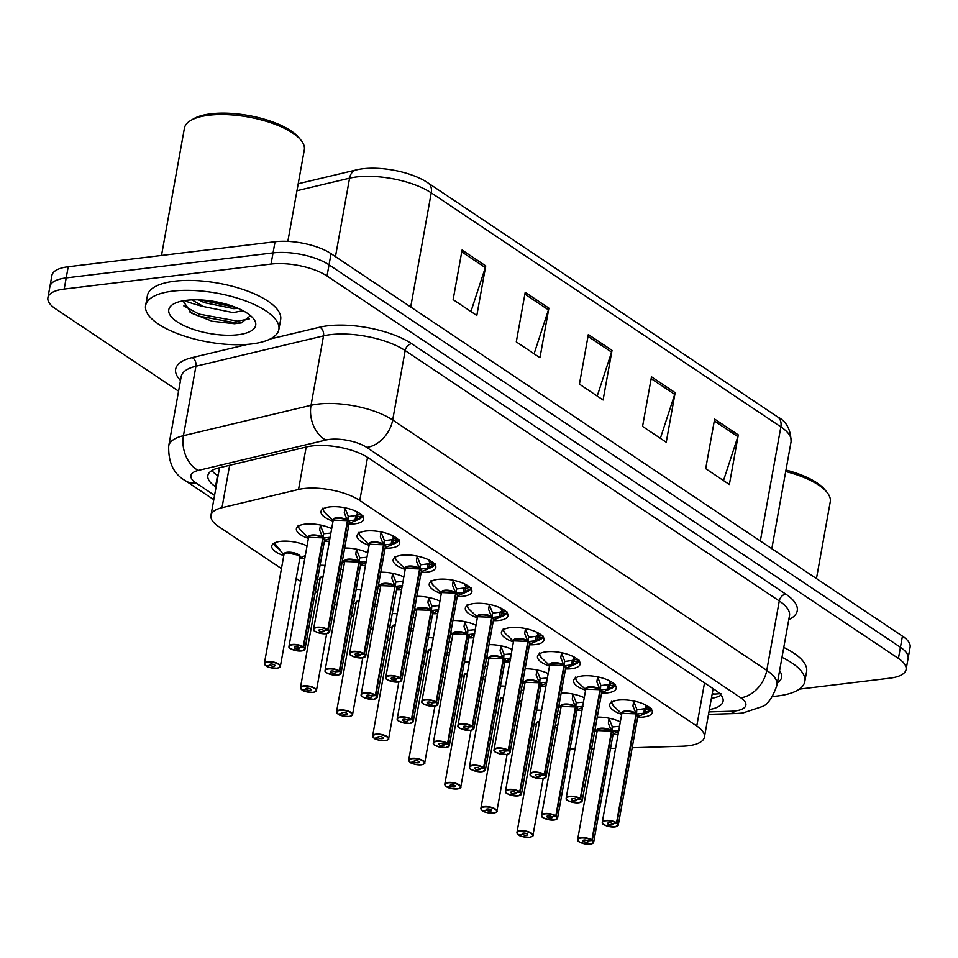<?xml version="1.0" encoding="UTF-8"?>
<svg xmlns="http://www.w3.org/2000/svg" width="958" height="958" viewBox="0 0 958 958"><rect width="100%" height="100%" fill="white"/><g stroke="black" fill="none" stroke-linecap="round" stroke-linejoin="round"><path stroke-width="1.44" d="M304.8 558.37A21.663 7.939 10.2 0 1 299.77 558.514M283.784 555.628A21.663 7.939 10.2 0 1 271.761 545.988A21.663 7.939 10.2 0 1 280.454 541.378A21.663 7.939 10.2 0 1 307.051 545.904M340.892 582.524A21.663 7.939 10.2 0 1 338.461 582.668M319.864 579.782A21.663 7.939 10.2 0 1 317.613 578.955M413.054 630.831A21.663 7.939 10.2 0 1 410.623 630.963M392.026 628.089A21.663 7.939 10.2 0 1 389.774 627.262M449.134 654.973A21.663 7.939 10.2 0 1 446.703 655.116M428.118 652.23A21.663 7.939 10.2 0 1 425.855 651.404M485.227 679.126A21.663 7.939 10.2 0 1 482.796 679.27M464.199 676.384A21.663 7.939 10.2 0 1 461.948 675.558M521.308 703.28A21.663 7.939 10.2 0 1 518.877 703.423M500.28 700.538A21.663 7.939 10.2 0 1 498.028 699.711M376.973 606.677A21.663 7.939 10.2 0 1 374.542 606.821M355.945 603.935A21.663 7.939 10.2 0 1 353.694 603.109M557.388 727.433A21.663 7.939 10.2 0 1 554.957 727.577M536.36 724.691A21.663 7.939 10.2 0 1 534.109 723.865M329.42 541.138A21.663 7.939 10.2 0 1 324.391 541.27M308.404 538.396A21.663 7.939 10.2 0 1 296.381 528.756A21.663 7.939 10.2 0 1 305.075 524.146A21.663 7.939 10.2 0 1 331.672 528.672M365.501 565.292A21.663 7.939 10.2 0 1 360.471 565.424M344.485 562.55A21.663 7.939 10.2 0 1 342.222 561.723M473.755 637.741A21.663 7.939 10.2 0 1 468.725 637.884M452.727 634.998A21.663 7.939 10.2 0 1 450.476 634.172M509.836 661.894A21.663 7.939 10.2 0 1 504.806 662.026M488.82 659.152A21.663 7.939 10.2 0 1 486.556 658.326M545.928 686.048A21.663 7.939 10.2 0 1 540.887 686.179M524.9 683.305A21.663 7.939 10.2 0 1 522.649 682.479M582.009 710.201A21.663 7.939 10.2 0 1 576.967 710.333M560.981 707.459A21.663 7.939 10.2 0 1 558.73 706.633M401.594 589.445A21.663 7.939 10.2 0 1 396.552 589.577M380.566 586.703A21.663 7.939 10.2 0 1 378.314 585.877M437.674 613.599A21.663 7.939 10.2 0 1 432.645 613.731M416.646 610.857A21.663 7.939 10.2 0 1 414.395 610.03M618.09 734.343A21.663 7.939 10.2 0 1 613.06 734.487M597.062 731.601A21.663 7.939 10.2 0 1 594.81 730.774M333.013 521.164A21.663 7.939 10.2 0 1 320.99 511.524A21.663 7.939 10.2 0 1 329.684 506.914A21.663 7.939 10.2 0 1 352.604 509.896A21.663 7.939 10.2 0 1 363.633 519.2A21.663 7.939 10.2 0 1 354.939 523.81A21.663 7.939 10.2 0 1 349.011 524.038M369.105 545.318A21.663 7.939 10.2 0 1 357.083 535.678A21.663 7.939 10.2 0 1 365.776 531.055A21.663 7.939 10.2 0 1 388.685 534.049A21.663 7.939 10.2 0 1 399.714 543.342A21.663 7.939 10.2 0 1 391.032 547.964A21.663 7.939 10.2 0 1 385.092 548.192M405.186 569.471A21.663 7.939 10.2 0 1 393.163 559.819A21.663 7.939 10.2 0 1 401.857 555.209A21.663 7.939 10.2 0 1 424.765 558.203A21.663 7.939 10.2 0 1 435.806 567.495A21.663 7.939 10.2 0 1 427.112 572.118A21.663 7.939 10.2 0 1 421.173 572.345M477.347 617.766A21.663 7.939 10.2 0 1 465.325 608.126A21.663 7.939 10.2 0 1 474.018 603.516A21.663 7.939 10.2 0 1 496.939 606.498A21.663 7.939 10.2 0 1 507.968 615.802A21.663 7.939 10.2 0 1 499.274 620.413A21.663 7.939 10.2 0 1 493.346 620.64M441.267 593.613A21.663 7.939 10.2 0 1 429.244 583.973A21.663 7.939 10.2 0 1 437.938 579.362A21.663 7.939 10.2 0 1 460.846 582.356A21.663 7.939 10.2 0 1 471.887 591.649A21.663 7.939 10.2 0 1 463.193 596.259A21.663 7.939 10.2 0 1 457.253 596.499M585.601 690.215A21.663 7.939 10.2 0 1 573.579 680.575A21.663 7.939 10.2 0 1 582.272 675.965A21.663 7.939 10.2 0 1 605.181 678.959A21.663 7.939 10.2 0 1 616.222 688.251A21.663 7.939 10.2 0 1 607.528 692.862A21.663 7.939 10.2 0 1 601.588 693.101M549.521 666.073A21.663 7.939 10.2 0 1 537.498 656.434A21.663 7.939 10.2 0 1 546.192 651.811A21.663 7.939 10.2 0 1 569.1 654.805A21.663 7.939 10.2 0 1 580.141 664.098A21.663 7.939 10.2 0 1 571.447 668.72A21.663 7.939 10.2 0 1 565.507 668.947M513.428 641.92A21.663 7.939 10.2 0 1 501.417 632.28A21.663 7.939 10.2 0 1 510.099 627.658A21.663 7.939 10.2 0 1 533.019 630.651A21.663 7.939 10.2 0 1 544.048 639.944A21.663 7.939 10.2 0 1 535.354 644.566A21.663 7.939 10.2 0 1 529.427 644.794M621.682 714.369A21.663 7.939 10.2 0 1 609.659 704.729A21.663 7.939 10.2 0 1 618.353 700.118A21.663 7.939 10.2 0 1 641.261 703.1A21.663 7.939 10.2 0 1 652.302 712.405A21.663 7.939 10.2 0 1 643.608 717.015A21.663 7.939 10.2 0 1 637.669 717.243M632.184 747.755L682.156 746.222A40.619 14.885 -169.8 0 0 688.119 745.791A40.619 14.885 -169.8 0 0 704.417 737.133A40.619 14.885 -169.8 0 0 696.765 726.032L359.789 500.495A40.619 14.885 -169.8 0 0 298.549 489.478L221.993 507.704A40.619 14.885 -169.8 0 0 210.952 515.44A40.619 14.885 -169.8 0 0 218.604 526.541L281.448 568.597M713.147 688.658A40.619 14.885 10.2 0 1 713.123 688.778L704.417 737.133M591.529 748.988L593.948 748.916M610.545 748.414L615.587 748.258M531.882 736.223L532.864 736.882A40.619 14.885 -169.8 0 0 534.037 737.636M551.796 745.12A40.619 14.885 -169.8 0 0 554.095 745.755M570.07 748.713A40.619 14.885 -169.8 0 0 575.004 749.12M296.178 578.464L300.656 581.458M315.386 591.314L317.529 592.751M334.593 604.175L336.737 605.6M351.466 615.467L353.61 616.904M370.674 628.316L372.818 629.753M387.547 639.621L389.702 641.058M406.755 652.47L408.898 653.907M423.64 663.774L425.783 665.199M442.836 676.623L444.991 678.06M459.72 687.916L461.864 689.353M478.928 700.777L481.072 702.214M495.801 712.069L497.944 713.506M515.009 724.919L517.152 726.356M500.483 686.036A21.663 7.939 10.2 0 1 505.465 686.191M521.32 689.832A21.663 7.939 10.2 0 1 523.547 690.802M464.402 661.882A21.663 7.939 10.2 0 1 469.384 662.05M485.239 665.678A21.663 7.939 10.2 0 1 487.466 666.66M428.322 637.741A21.663 7.939 10.2 0 1 433.303 637.896M449.158 641.525A21.663 7.939 10.2 0 1 451.386 642.507M392.241 613.587A21.663 7.939 10.2 0 1 397.223 613.743M413.066 617.371A21.663 7.939 10.2 0 1 415.293 618.353M356.148 589.433A21.663 7.939 10.2 0 1 361.13 589.589M376.985 593.23A21.663 7.939 10.2 0 1 379.212 594.199M320.068 565.28A21.663 7.939 10.2 0 1 325.049 565.436M340.904 569.076A21.663 7.939 10.2 0 1 343.132 570.058M536.564 710.189A21.663 7.939 10.2 0 1 541.545 710.345M557.4 713.973A21.663 7.939 10.2 0 1 559.628 714.955M344.688 548.048A21.663 7.939 10.2 0 1 367.752 552.814M380.769 572.201A21.663 7.939 10.2 0 1 403.833 576.967M452.942 620.497A21.663 7.939 10.2 0 1 475.994 625.275M416.85 596.355A21.663 7.939 10.2 0 1 439.914 601.121M561.184 692.957A21.663 7.939 10.2 0 1 584.248 697.723M525.104 668.804A21.663 7.939 10.2 0 1 548.168 673.57M489.023 644.65A21.663 7.939 10.2 0 1 512.087 649.428M597.265 717.111A21.663 7.939 10.2 0 1 620.329 721.877M203.647 306.608A64.988 23.818 10.2 0 1 184.331 300.62A64.988 23.818 10.2 0 0 203.647 306.608M184.786 306.608A54.163 19.855 10.2 0 1 184.08 306.297M178.571 391.163L55.564 308.823A40.619 14.885 10.2 0 1 47.9 297.722A40.619 14.885 10.2 0 1 64.198 289.065L271.03 264.061L273.042 252.9A40.619 14.885 10.2 0 1 329.037 264.839L900.436 647.273A40.619 14.885 10.2 0 1 908.088 658.374A40.619 14.885 10.2 0 0 900.436 647.273L329.037 264.839A40.619 14.885 10.2 0 0 273.042 252.9L66.21 277.904L273.042 252.9L275.054 241.739A40.619 14.885 10.2 0 1 331.049 253.678L902.436 636.124A40.619 14.885 10.2 0 1 910.1 647.225L906.088 669.534A40.619 14.885 10.2 0 1 889.79 678.192L799.343 689.125M47.9 297.722L49.912 286.562A40.619 14.885 10.2 0 1 66.21 277.904A40.619 14.885 10.2 0 0 49.912 286.562L51.912 275.401A40.619 14.885 10.2 0 1 68.21 266.743L275.054 241.739M462.067 250.038L453.146 299.626L476.821 315.481L485.742 265.881L462.067 250.038M470.941 311.542L485.311 267.617A10.837 7.724 -56.2 0 0 485.742 265.881M525.212 292.298L516.29 341.886L539.965 357.729L548.886 308.141L525.212 292.298M534.085 353.801L548.443 309.877A10.837 7.724 -56.2 0 0 548.886 308.141M714.62 419.077L705.699 468.666L729.373 484.509L738.295 434.92L714.62 419.077M723.494 480.569L737.864 436.656A10.837 7.724 -56.2 0 0 738.295 434.92M651.488 376.817L642.567 426.406L666.241 442.249L675.162 392.66L651.488 376.817M660.361 438.321L674.719 394.397A10.837 7.724 -56.2 0 0 675.162 392.66M588.344 334.558L579.422 384.146L603.097 399.989L612.018 350.4L588.344 334.558M597.217 396.061L611.587 352.137A10.837 7.724 -56.2 0 0 612.018 350.4M709.387 709.555A40.619 14.885 -169.8 0 0 723.074 701.28A40.619 14.885 -169.8 0 0 715.422 690.179L368.327 457.864A40.619 14.885 -169.8 0 0 307.075 446.847L218.903 467.851A40.619 14.885 -169.8 0 0 207.85 475.587A40.619 14.885 -169.8 0 0 215.514 486.688L216.053 487.047M721.063 695.161A40.619 14.885 10.2 0 1 711.387 698.394M271.03 264.061A40.619 14.885 10.2 0 1 327.025 276L898.424 658.433A40.619 14.885 10.2 0 1 906.088 669.534M218.065 475.886L217.514 475.527A40.619 14.885 10.2 0 1 211.862 470.546M651.572 708.669L650.745 709.974L643.704 713.231L637.262 713.961L636.543 714.021L636.771 710.213M602.833 823.581A8.119 2.982 10.2 0 1 602.283 822.18A8.119 2.982 10.2 0 1 605.54 820.455A8.119 2.982 10.2 0 1 616.533 822.706L636.136 713.746L632.951 706.022L633.717 701.005M616.533 822.706L616.281 822.982A7.856 2.874 -169.8 0 0 605.66 820.802A7.856 2.874 -169.8 0 0 603.983 824.622A7.856 2.874 -169.8 0 0 614.808 826.934A7.856 2.874 -169.8 0 0 616.677 823.245L616.94 822.982A8.119 2.982 10.2 0 1 618.281 825.066L637.86 716.201A8.119 2.982 -169.8 0 0 636.531 714.117L636.543 714.021M625.131 711.59A8.119 2.982 -169.8 0 0 621.874 713.327L636.112 713.842A8.119 2.982 -169.8 0 0 625.131 711.59M616.94 822.982L636.519 714.129A8.119 2.982 10.2 0 1 637.537 715.087M616.677 823.245L612.461 823.652A2.706 0.994 10.2 0 1 612.904 824.347A2.706 0.994 10.2 0 1 611.815 824.922A2.706 0.994 10.2 0 1 608.953 824.551A2.706 0.994 10.2 0 1 607.576 823.389A2.706 0.994 10.2 0 1 608.653 822.814A2.706 0.994 10.2 0 1 612.318 823.569L616.281 822.982M636.136 713.746L636.914 709.423L633.753 701.555A2.706 0.994 10.2 0 1 633.621 701.412M645.117 704.717A14.885 5.461 10.2 0 1 646.279 707.519L645.045 704.693M633.705 701.064L632.951 706.022M637.321 709.698L644.495 708.74L646.267 707.519L650.65 708.477M650.302 710.189L645.92 709.243A2.706 0.994 10.2 0 1 644.506 708.752L643.704 713.231M619.084 730.463L611.934 731.253L612.15 727.445M578.213 840.813A8.119 2.982 10.2 0 1 577.662 839.412A8.119 2.982 10.2 0 1 580.931 837.687A8.119 2.982 10.2 0 1 591.912 839.938L611.503 731.086L608.33 723.266L609.108 718.237M591.912 839.938L591.661 840.214A7.856 2.874 -169.8 0 0 581.039 838.034A7.856 2.874 -169.8 0 0 579.374 841.854A7.856 2.874 -169.8 0 0 590.2 844.166A7.856 2.874 -169.8 0 0 592.056 840.477L592.331 840.214A8.119 2.982 10.2 0 1 593.661 842.298L613.24 733.433A8.119 2.982 -169.8 0 0 611.911 731.361L611.934 731.253M600.51 728.834A8.119 2.982 -169.8 0 0 597.253 730.559L611.491 731.086A8.119 2.982 -169.8 0 0 600.51 728.834M592.331 840.214L611.911 731.361A8.119 2.982 10.2 0 1 612.916 732.319M592.056 840.477L587.841 840.885A2.706 0.994 10.2 0 1 588.284 841.579A2.706 0.994 10.2 0 1 587.194 842.154A2.706 0.994 10.2 0 1 584.332 841.783A2.706 0.994 10.2 0 1 582.955 840.621A2.706 0.994 10.2 0 1 584.045 840.046A2.706 0.994 10.2 0 1 587.697 840.801L591.661 840.214M611.515 730.978L612.294 726.655L609.132 718.787A2.706 0.994 10.2 0 1 609.001 718.644M612.713 726.93L618.652 726.368M518.721 834.777L518.877 835.077A7.856 2.874 -169.8 0 0 529.499 837.244A7.856 2.874 -169.8 0 0 531.163 833.424A7.856 2.874 -169.8 0 0 520.338 831.125A7.856 2.874 -169.8 0 0 518.47 834.801L518.302 834.669M537.246 722.703A8.119 2.97 10.2 0 1 539.462 721.961A8.119 2.982 -169.8 0 0 536.552 723.637L516.961 832.502A8.119 2.982 10.2 0 1 520.23 830.766A8.119 2.982 10.2 0 1 528.816 831.891A8.119 2.982 10.2 0 1 532.959 835.376A8.119 2.982 10.2 0 1 531.953 836.49M518.47 834.801L522.697 834.394A2.706 0.994 10.2 0 1 522.254 833.711A2.706 0.994 10.2 0 1 523.343 833.125A2.706 0.994 10.2 0 1 526.205 833.508A2.706 0.994 10.2 0 1 527.583 834.669A2.706 0.994 10.2 0 1 526.493 835.244A2.706 0.994 10.2 0 1 522.829 834.49L523.068 833.173M522.829 834.49L518.877 835.077M522.697 834.394L522.912 833.209M785.967 470.043A58.222 21.339 10.2 0 1 824.898 489.742L826.97 492.28A60.929 22.333 10.2 0 1 830.263 501.812L816.455 578.572M785.704 471.528A60.929 22.333 10.2 0 1 826.97 492.28M781.991 657.368A67.695 24.812 10.2 0 1 804.804 681.545A67.695 24.812 10.2 0 1 777.633 695.963A67.695 24.812 10.2 0 1 772.543 696.454M783.776 647.452A67.695 24.812 10.2 0 1 806.588 671.63L804.804 681.545M779.561 670.875A44.152 16.178 10.2 0 1 777.429 682.743M161.507 255.475L184.403 128.216A60.929 22.333 10.2 0 1 190.798 120.433L193.636 118.78A58.222 21.339 10.2 0 1 210.868 113.81A58.222 21.339 10.2 0 1 298.968 137.736L301.04 140.263A60.929 22.333 10.2 0 1 304.321 149.795L287.843 241.38M190.798 120.433A60.929 22.333 10.2 0 1 208.844 115.235A60.929 22.333 10.2 0 1 301.04 140.263M172.775 291.124A67.695 24.812 10.2 0 1 244.374 300.477A67.695 24.812 10.2 0 1 278.862 329.528A67.695 24.812 10.2 0 1 251.703 343.946A67.695 24.812 10.2 0 1 180.104 334.605A67.695 24.812 10.2 0 1 145.616 305.554A67.695 24.812 10.2 0 1 172.775 291.124M145.616 305.554L147.4 295.639A67.695 24.812 10.2 0 1 174.56 281.209A67.695 24.812 10.2 0 1 246.158 290.561A67.695 24.812 10.2 0 1 280.646 319.613L278.862 329.528M198.402 299.842L204.282 302.644L233.824 308.68L238.099 308.356M191.863 299.878L203.575 306.572L233.117 312.619L242.985 310.691M182.93 300.86L191.624 313.194L212.233 321.265L234.435 323.72L241.332 322.906L250.158 315.936M237.967 334.761A44.152 16.178 10.2 0 1 184.032 325.66A44.152 16.178 10.2 0 1 173.434 304.081A44.152 16.178 10.2 0 1 186.511 300.321A44.152 16.178 10.2 0 1 253.307 318.451A44.152 16.178 10.2 0 1 237.967 334.761M200.497 299.926L235.943 307.458M189.684 311.889L198.629 316.056L237.297 323.145L242.649 322.606M208.197 300.584L229.07 305.015M183.84 305.901L198.989 314.08L237.656 321.169L249.499 318.822M615.491 684.515L614.665 685.82L607.623 689.077L601.181 689.82L600.462 689.868L600.69 686.06M600.055 689.592L596.858 681.88L597.636 676.863L600.834 685.269L600.031 689.688L585.793 689.173A8.119 2.982 -169.8 0 1 589.05 687.449A8.119 2.982 -169.8 0 1 600.031 689.7L580.201 798.828A7.856 2.874 -169.8 0 0 569.579 796.649A7.856 2.874 -169.8 0 0 567.902 800.469A7.856 2.874 -169.8 0 0 578.728 802.78A7.856 2.874 -169.8 0 0 580.596 799.092L600.462 689.868M580.859 798.828A8.119 2.982 10.2 0 1 582.189 800.912L601.78 692.047A8.119 2.982 -169.8 0 0 600.45 689.976L599.756 691.245M580.596 799.092L576.369 799.499A2.706 0.994 10.2 0 1 576.812 800.193A2.706 0.994 10.2 0 1 575.734 800.78A2.706 0.994 10.2 0 1 572.872 800.397A2.706 0.994 10.2 0 1 571.483 799.235A2.706 0.994 10.2 0 1 572.573 798.661A2.706 0.994 10.2 0 1 576.237 799.415L580.201 798.828M600.438 689.964L600.438 689.964A8.119 2.982 10.2 0 1 601.456 690.934M609.025 680.563A14.885 5.461 10.2 0 1 610.198 683.365L608.965 680.539M601.241 685.545L608.414 684.587L610.186 683.365L614.569 684.323M596.858 681.88L597.672 677.402A2.706 0.994 10.2 0 1 597.541 677.258M607.623 689.077L608.414 684.587M579.398 660.373L578.572 661.667L571.543 664.924L565.1 665.666L564.382 665.714L564.609 661.906M530.672 775.273A8.119 2.982 10.2 0 1 530.121 773.884A8.119 2.982 10.2 0 1 533.378 772.148A8.119 2.982 10.2 0 1 544.36 774.399L563.975 665.439L560.777 657.727L561.556 652.709M544.36 774.399L544.108 774.675A7.856 2.874 -169.8 0 0 533.486 772.507A7.856 2.874 -169.8 0 0 531.822 776.327A7.856 2.874 -169.8 0 0 542.647 778.626A7.856 2.874 -169.8 0 0 544.515 774.95L544.779 774.675A8.119 2.982 10.2 0 1 546.108 776.758L565.699 667.906A8.119 2.982 -169.8 0 0 564.37 665.822L564.382 665.714M552.97 663.295A8.119 2.982 -169.8 0 0 549.7 665.02L563.951 665.547A8.119 2.982 -169.8 0 0 552.97 663.295M544.779 774.675L564.358 665.822A8.119 2.982 10.2 0 1 565.376 666.78M544.515 774.95L540.288 775.357A2.706 0.994 10.2 0 1 540.731 776.052A2.706 0.994 10.2 0 1 539.653 776.627A2.706 0.994 10.2 0 1 536.779 776.255A2.706 0.994 10.2 0 1 535.402 775.082A2.706 0.994 10.2 0 1 536.492 774.507A2.706 0.994 10.2 0 1 540.156 775.261L544.108 774.675M563.975 665.439L564.753 661.116L561.58 653.248A2.706 0.994 10.2 0 1 561.448 653.116M565.16 661.391L572.333 660.433L574.105 659.212L572.884 656.386M572.944 656.422A14.885 5.461 10.2 0 1 574.117 659.224M561.544 652.769L560.777 657.727M571.543 664.924L572.333 660.433M543.318 636.22L542.491 637.525L535.45 640.77L529.02 641.513L528.301 641.573L528.517 637.753M494.579 751.132A8.119 2.982 10.2 0 1 494.041 749.731A8.119 2.982 10.2 0 1 497.298 747.994A8.119 2.982 10.2 0 1 508.279 750.246L527.87 641.393L524.697 633.573L525.475 628.556M508.279 750.246L508.027 750.533A7.856 2.874 -169.8 0 0 497.406 748.354A7.856 2.874 -169.8 0 0 495.741 752.174A7.856 2.874 -169.8 0 0 506.566 754.485A7.856 2.874 -169.8 0 0 508.423 750.797L508.698 750.521A8.119 2.982 10.2 0 1 510.027 752.605L529.606 643.752A8.119 2.982 -169.8 0 0 528.277 641.668L528.301 641.573M516.877 639.142A8.119 2.982 -169.8 0 0 513.62 640.878L527.858 641.393A8.119 2.982 -169.8 0 0 516.877 639.142M508.698 750.521L528.277 641.668A8.119 2.982 10.2 0 1 529.283 642.626M508.423 750.797L504.207 751.204A2.706 0.994 10.2 0 1 504.65 751.898A2.706 0.994 10.2 0 1 503.561 752.473A2.706 0.994 10.2 0 1 500.699 752.102A2.706 0.994 10.2 0 1 499.322 750.94A2.706 0.994 10.2 0 1 500.411 750.365A2.706 0.994 10.2 0 1 504.064 751.108L508.027 750.533M527.882 641.297L528.66 636.962L525.499 629.107A2.706 0.994 10.2 0 1 525.367 628.963M536.863 632.268A14.885 5.461 10.2 0 1 538.037 635.07L536.803 632.232M525.451 628.616L524.697 633.573M529.079 637.25L536.252 636.28L538.025 635.07L542.396 636.016M542.048 637.741L537.666 636.783A2.706 0.994 10.2 0 1 536.264 636.304L535.45 640.77M507.237 612.066L506.411 613.371L499.369 616.629L492.927 617.359L492.22 617.419L492.436 613.611M478.234 615.79A8.119 2.982 10.2 0 1 491.777 617.239L488.616 609.42L489.382 604.402M458.499 726.978A8.119 2.982 10.2 0 1 457.948 725.577A8.119 2.982 10.2 0 1 461.217 723.853A8.119 2.982 10.2 0 1 472.198 726.104L471.947 726.38A7.856 2.874 -169.8 0 0 461.325 724.2A7.856 2.874 -169.8 0 0 459.66 728.02A7.856 2.874 -169.8 0 0 470.486 730.331A7.856 2.874 -169.8 0 0 472.342 726.643L472.605 726.38A8.119 2.982 10.2 0 1 473.947 728.451L493.526 619.598A8.119 2.982 -169.8 0 0 492.196 617.515L492.22 617.419M472.198 726.104L491.789 617.239A8.119 2.982 -169.8 0 0 480.796 614.988A8.119 2.982 -169.8 0 0 477.539 616.724L491.777 617.239M472.605 726.38L492.196 617.515A8.119 2.982 10.2 0 1 493.202 618.473M472.342 726.643L468.127 727.05A2.706 0.994 10.2 0 1 468.57 727.745A2.706 0.994 10.2 0 1 467.48 728.32A2.706 0.994 10.2 0 1 464.618 727.948A2.706 0.994 10.2 0 1 463.241 726.787A2.706 0.994 10.2 0 1 464.319 726.212A2.706 0.994 10.2 0 1 467.983 726.954L471.947 726.38M491.801 617.144L492.58 612.821L489.418 604.953A2.706 0.994 10.2 0 1 489.287 604.809M500.783 608.114A14.885 5.461 10.2 0 1 501.956 610.917L500.711 608.091M492.999 613.096L500.16 612.126L501.932 610.917L506.315 611.863M499.369 616.629L500.16 612.126M482.64 810.636L482.796 810.923A7.856 2.874 -169.8 0 0 493.406 813.102A7.856 2.874 -169.8 0 0 495.082 809.282A7.856 2.874 -169.8 0 0 484.257 806.971A7.856 2.874 -169.8 0 0 482.389 810.66L482.209 810.528M501.166 698.55A8.119 2.97 10.2 0 1 503.381 697.807A8.119 2.982 -169.8 0 0 500.471 699.496L480.88 808.348A8.119 2.982 10.2 0 1 484.137 806.612A8.119 2.982 10.2 0 1 492.735 807.738A8.119 2.982 10.2 0 1 496.879 811.222A8.119 2.982 10.2 0 1 495.873 812.348M482.389 810.66L486.616 810.252A2.706 0.994 10.2 0 1 486.173 809.558A2.706 0.994 10.2 0 1 487.251 808.983A2.706 0.994 10.2 0 1 490.113 809.354A2.706 0.994 10.2 0 1 491.502 810.516A2.706 0.994 10.2 0 1 490.412 811.091A2.706 0.994 10.2 0 1 486.748 810.336L486.987 809.019M486.748 810.336L482.796 810.923M486.616 810.252L486.82 809.055M446.56 786.482L446.703 786.769A7.856 2.874 -169.8 0 0 457.325 788.949A7.856 2.874 -169.8 0 0 459.002 785.129A7.856 2.874 -169.8 0 0 448.176 782.818A7.856 2.874 -169.8 0 0 446.308 786.506L446.129 786.374M465.085 674.408A8.119 2.97 10.2 0 1 467.288 673.654A8.119 2.982 -169.8 0 0 464.391 675.342L444.799 784.195A8.119 2.982 10.2 0 1 448.057 782.47A8.119 2.982 10.2 0 1 456.655 783.584A8.119 2.982 10.2 0 1 460.786 787.069A8.119 2.982 10.2 0 1 459.792 788.195M446.308 786.506L450.523 786.099A2.706 0.994 10.2 0 1 450.08 785.404A2.706 0.994 10.2 0 1 451.17 784.83A2.706 0.994 10.2 0 1 454.032 785.201A2.706 0.994 10.2 0 1 455.409 786.362A2.706 0.994 10.2 0 1 454.331 786.937A2.706 0.994 10.2 0 1 450.667 786.195L450.907 784.865M450.667 786.195L446.703 786.769M450.523 786.099L450.739 784.913M410.479 762.329L410.623 762.616A7.856 2.874 -169.8 0 0 421.245 764.795A7.856 2.874 -169.8 0 0 422.909 760.975A7.856 2.874 -169.8 0 0 412.084 758.664A7.856 2.874 -169.8 0 0 410.228 762.352L410.048 762.221M428.992 650.254A8.119 2.97 10.2 0 1 431.208 649.5A8.119 2.982 -169.8 0 0 428.298 651.189L408.719 760.041A8.119 2.982 10.2 0 1 411.976 758.317A8.119 2.982 10.2 0 1 420.562 759.443A8.119 2.982 10.2 0 1 424.705 762.927A8.119 2.982 10.2 0 1 423.699 764.041M410.228 762.352L414.443 761.945A2.706 0.994 10.2 0 1 414 761.251A2.706 0.994 10.2 0 1 415.089 760.676A2.706 0.994 10.2 0 1 417.951 761.047A2.706 0.994 10.2 0 1 419.329 762.209A2.706 0.994 10.2 0 1 418.251 762.784A2.706 0.994 10.2 0 1 414.586 762.041L414.826 760.724M414.586 762.041L410.623 762.616M414.443 761.945L414.658 760.76M374.386 738.175L374.542 738.474A7.856 2.874 -169.8 0 0 385.164 740.642A7.856 2.874 -169.8 0 0 386.828 736.822A7.856 2.874 -169.8 0 0 376.003 734.523A7.856 2.874 -169.8 0 0 374.147 738.199L373.967 738.067M392.912 626.101A8.119 2.97 10.2 0 1 395.127 625.358A8.119 2.982 -169.8 0 0 392.217 627.035L372.638 735.9A8.119 2.982 10.2 0 1 375.895 734.163A8.119 2.982 10.2 0 1 384.481 735.289A8.119 2.982 10.2 0 1 388.625 738.774A8.119 2.982 10.2 0 1 387.619 739.887M374.147 738.199L378.362 737.792A2.706 0.994 10.2 0 1 377.919 737.097A2.706 0.994 10.2 0 1 379.009 736.522A2.706 0.994 10.2 0 1 381.871 736.894A2.706 0.994 10.2 0 1 383.248 738.067A2.706 0.994 10.2 0 1 382.158 738.642A2.706 0.994 10.2 0 1 378.494 737.888L378.733 736.57M378.494 737.888L374.542 738.474M378.362 737.792L378.578 736.606M583.003 706.309L575.842 707.1L576.069 703.292M542.132 816.659A8.119 2.982 10.2 0 1 541.581 815.27A8.119 2.982 10.2 0 1 544.839 813.534A8.119 2.982 10.2 0 1 555.832 815.785L575.435 706.824L572.249 699.112L573.016 694.095M555.832 815.785L555.58 816.06A7.856 2.874 -169.8 0 0 544.958 813.893A7.856 2.874 -169.8 0 0 543.282 817.713A7.856 2.874 -169.8 0 0 554.107 820.012A7.856 2.874 -169.8 0 0 555.975 816.336L556.239 816.06A8.119 2.982 10.2 0 1 557.58 818.144L577.159 709.291A8.119 2.982 -169.8 0 0 575.83 707.208L575.842 707.1M564.43 704.681A8.119 2.982 -169.8 0 0 561.172 706.405L575.411 706.932A8.119 2.982 -169.8 0 0 564.43 704.681M556.239 816.06L575.818 707.208A8.119 2.982 10.2 0 1 576.836 708.166M555.975 816.336L551.76 816.743A2.706 0.994 10.2 0 1 552.203 817.425A2.706 0.994 10.2 0 1 551.113 818.012A2.706 0.994 10.2 0 1 548.251 817.629A2.706 0.994 10.2 0 1 546.874 816.467A2.706 0.994 10.2 0 1 547.952 815.893A2.706 0.994 10.2 0 1 551.616 816.647L555.58 816.06M575.435 706.824L576.213 702.501L573.052 694.634A2.706 0.994 10.2 0 1 572.92 694.502M573.004 694.155L572.249 699.112M576.62 702.777L582.572 702.214M546.922 682.156L539.761 682.958L539.989 679.138M506.052 792.517A8.119 2.982 10.2 0 1 505.501 791.116A8.119 2.982 10.2 0 1 508.758 789.38A8.119 2.982 10.2 0 1 519.751 791.631L539.354 682.671L536.157 674.959L536.935 669.941M519.751 791.631L519.499 791.907A7.856 2.874 -169.8 0 0 508.878 789.739A7.856 2.874 -169.8 0 0 507.201 793.559A7.856 2.874 -169.8 0 0 518.027 795.87A7.856 2.874 -169.8 0 0 519.895 792.182L520.158 791.907A8.119 2.982 10.2 0 1 521.487 793.99L541.078 685.138A8.119 2.982 -169.8 0 0 539.749 683.054L539.761 682.958M528.349 680.527A8.119 2.982 -169.8 0 0 525.092 682.264L539.33 682.779A8.119 2.982 -169.8 0 0 528.349 680.527M520.158 791.907L539.749 683.054M519.895 792.182L515.667 792.589A2.706 0.994 10.2 0 1 516.111 793.284A2.706 0.994 10.2 0 1 515.033 793.859A2.706 0.994 10.2 0 1 512.171 793.487A2.706 0.994 10.2 0 1 510.782 792.326A2.706 0.994 10.2 0 1 511.871 791.739A2.706 0.994 10.2 0 1 515.536 792.494L519.499 791.907M539.354 682.671L540.132 678.348L536.971 670.492A2.706 0.994 10.2 0 1 536.839 670.349M536.923 670.001L536.157 674.959M540.54 678.623L546.491 678.072M510.842 658.014L503.68 658.805L503.908 654.997M469.971 768.364A8.119 2.982 10.2 0 1 469.42 766.963A8.119 2.982 10.2 0 1 472.677 765.238A8.119 2.982 10.2 0 1 483.658 767.478L503.273 658.529L500.076 650.805L500.854 645.788M483.658 767.478L483.407 767.765A7.856 2.874 -169.8 0 0 472.785 765.586A7.856 2.874 -169.8 0 0 471.12 769.406A7.856 2.874 -169.8 0 0 481.946 771.717A7.856 2.874 -169.8 0 0 483.814 768.029L484.077 767.765A8.119 2.982 10.2 0 1 485.407 769.837L504.998 660.984A8.119 2.982 -169.8 0 0 503.669 658.9L503.68 658.805M492.268 656.374A8.119 2.982 -169.8 0 0 488.999 658.11L503.249 658.625A8.119 2.982 -169.8 0 0 492.268 656.374M484.077 767.765L503.657 658.9A8.119 2.982 10.2 0 1 504.674 659.858M483.814 768.029L479.587 768.436A2.706 0.994 10.2 0 1 480.03 769.13A2.706 0.994 10.2 0 1 478.952 769.705A2.706 0.994 10.2 0 1 476.078 769.334A2.706 0.994 10.2 0 1 474.701 768.172A2.706 0.994 10.2 0 1 475.791 767.597A2.706 0.994 10.2 0 1 479.455 768.34L483.407 767.765M503.273 658.529L504.052 654.206L500.878 646.339A2.706 0.994 10.2 0 1 500.747 646.195M504.459 654.482L510.41 653.919M474.749 633.861L467.6 634.651L467.815 630.843M433.878 744.21A8.119 2.982 10.2 0 1 433.339 742.809A8.119 2.982 10.2 0 1 436.597 741.085A8.119 2.982 10.2 0 1 447.578 743.336L467.169 634.471L463.995 626.664L464.774 621.634M447.578 743.336L447.326 743.612A7.856 2.874 -169.8 0 0 436.704 741.432A7.856 2.874 -169.8 0 0 435.04 745.252A7.856 2.874 -169.8 0 0 445.865 747.563A7.856 2.874 -169.8 0 0 447.721 743.875L447.997 743.612A8.119 2.982 10.2 0 1 449.326 745.695L468.905 636.83A8.119 2.982 -169.8 0 0 467.576 634.759L467.6 634.651M456.176 632.232A8.119 2.982 -169.8 0 0 452.918 633.957L467.157 634.471A8.119 2.982 -169.8 0 0 456.176 632.232M447.997 743.612L467.576 634.759A8.119 2.982 10.2 0 1 468.582 635.717M447.721 743.875L443.506 744.282A2.706 0.994 10.2 0 1 443.949 744.977A2.706 0.994 10.2 0 1 442.859 745.552A2.706 0.994 10.2 0 1 439.997 745.18A2.706 0.994 10.2 0 1 438.62 744.019A2.706 0.994 10.2 0 1 439.71 743.444A2.706 0.994 10.2 0 1 443.362 744.198L447.326 743.612M467.181 634.376L467.959 630.053L464.798 622.185A2.706 0.994 10.2 0 1 464.666 622.041M464.75 621.694L463.995 626.664M468.378 630.328L474.318 629.765M471.156 587.913L470.33 589.218L463.289 592.475L456.846 593.206L456.128 593.265L456.355 589.457M442.153 591.637A8.119 2.982 10.2 0 1 455.697 593.086L452.535 585.278L453.302 580.249M422.418 702.825A8.119 2.982 10.2 0 1 421.867 701.424A8.119 2.982 10.2 0 1 425.124 699.699A8.119 2.982 10.2 0 1 436.118 701.951L435.866 702.226A7.856 2.874 -169.8 0 0 425.244 700.047A7.856 2.874 -169.8 0 0 423.568 703.867A7.856 2.874 -169.8 0 0 434.393 706.178A7.856 2.874 -169.8 0 0 436.261 702.489L436.525 702.226A8.119 2.982 10.2 0 1 437.854 704.31L457.445 595.445A8.119 2.982 -169.8 0 0 456.116 593.373L456.128 593.265M444.716 590.846A8.119 2.982 -169.8 0 0 441.458 592.571L455.697 593.098A8.119 2.982 -169.8 0 0 444.716 590.846M436.525 702.226L456.104 593.373A8.119 2.982 10.2 0 1 457.122 594.331M436.261 702.489L432.046 702.897A2.706 0.994 10.2 0 1 432.489 703.591A2.706 0.994 10.2 0 1 431.399 704.166A2.706 0.994 10.2 0 1 428.537 703.795A2.706 0.994 10.2 0 1 427.148 702.633A2.706 0.994 10.2 0 1 428.238 702.058A2.706 0.994 10.2 0 1 431.902 702.813L435.866 702.226M455.721 592.99L456.499 588.667L453.338 580.799A2.706 0.994 10.2 0 1 453.206 580.656M456.906 588.942L464.079 587.984L465.851 586.763L464.63 583.937M464.702 583.961A14.885 5.461 10.2 0 1 465.863 586.763M436.118 701.951L455.697 593.098M469.887 589.445L465.504 588.487A2.706 0.994 10.2 0 1 464.091 587.996L463.289 592.475M435.076 563.771L434.249 565.064L427.208 568.322L420.766 569.064L420.047 569.112L420.275 565.304M386.337 678.671A8.119 2.982 10.2 0 1 385.787 677.282A8.119 2.982 10.2 0 1 389.044 675.546A8.119 2.982 10.2 0 1 400.037 677.797L419.64 568.836L416.443 561.125L417.221 556.107M400.037 677.797L399.773 678.072A7.856 2.874 -169.8 0 0 389.164 675.905A7.856 2.874 -169.8 0 0 387.487 679.725A7.856 2.874 -169.8 0 0 398.312 682.024A7.856 2.874 -169.8 0 0 400.181 678.348L400.444 678.072A8.119 2.982 10.2 0 1 401.773 680.156L421.364 571.303A8.119 2.982 -169.8 0 0 420.035 569.22L420.047 569.112M408.635 566.693A8.119 2.982 -169.8 0 0 405.366 568.417L419.616 568.944A8.119 2.982 -169.8 0 0 408.635 566.693M400.444 678.072L420.023 569.22A8.119 2.982 10.2 0 1 421.041 570.178M400.181 678.348L395.953 678.755A2.706 0.994 10.2 0 1 396.396 679.45A2.706 0.994 10.2 0 1 395.319 680.024A2.706 0.994 10.2 0 1 392.445 679.641A2.706 0.994 10.2 0 1 391.068 678.48A2.706 0.994 10.2 0 1 392.157 677.905A2.706 0.994 10.2 0 1 395.822 678.659L399.773 678.072M419.64 568.836L420.418 564.513L417.257 556.646A2.706 0.994 10.2 0 1 417.113 556.514M420.825 564.789L427.998 563.831L429.771 562.609L428.549 559.783M428.609 559.819A14.885 5.461 10.2 0 1 429.783 562.621M417.209 556.167L416.443 561.125M433.806 565.292L429.424 564.334A2.706 0.994 10.2 0 1 428.01 563.855L427.208 568.322M398.983 539.617L398.157 540.911L391.127 544.168L384.685 544.91L383.966 544.97L384.194 541.15M350.257 654.53A8.119 2.982 10.2 0 1 349.706 653.128A8.119 2.982 10.2 0 1 352.963 651.392A8.119 2.982 10.2 0 1 363.944 653.643L383.535 544.791A8.119 2.982 -169.8 0 0 372.542 542.539A8.119 2.982 -169.8 0 0 369.285 544.276L383.535 544.779L380.362 536.971L381.14 531.953M363.944 653.643L363.693 653.931A7.856 2.874 -169.8 0 0 353.071 651.751A7.856 2.874 -169.8 0 0 351.406 655.571A7.856 2.874 -169.8 0 0 362.232 657.883A7.856 2.874 -169.8 0 0 364.1 654.194L364.363 653.919A8.119 2.982 10.2 0 1 365.693 656.002L385.284 547.15A8.119 2.982 -169.8 0 0 383.942 545.066L383.966 544.97M364.363 653.919L383.942 545.066A8.119 2.982 10.2 0 1 384.948 546.024M364.1 654.194L359.873 654.601A2.706 0.994 10.2 0 1 360.316 655.296A2.706 0.994 10.2 0 1 359.226 655.871A2.706 0.994 10.2 0 1 356.364 655.5A2.706 0.994 10.2 0 1 354.987 654.338A2.706 0.994 10.2 0 1 356.077 653.751A2.706 0.994 10.2 0 1 359.741 654.506L363.693 653.931M383.547 544.683L384.326 540.36L381.164 532.504A2.706 0.994 10.2 0 1 381.033 532.361M392.529 535.666A14.885 5.461 10.2 0 1 393.702 538.468L392.469 535.63M384.745 540.635L391.918 539.677L393.69 538.456L398.073 539.414M391.127 544.168L391.918 539.677M362.902 515.464L362.076 516.769L355.035 520.026L348.592 520.757L347.886 520.817L348.101 517.009M314.164 630.376A8.119 2.982 10.2 0 1 313.613 628.975A8.119 2.982 10.2 0 1 316.882 627.25A8.119 2.982 10.2 0 1 327.864 629.49L347.455 520.637L344.281 512.817L345.06 507.8M327.864 629.49L327.612 629.777A7.856 2.874 -169.8 0 0 316.99 627.598A7.856 2.874 -169.8 0 0 315.326 631.418A7.856 2.874 -169.8 0 0 326.151 633.729A7.856 2.874 -169.8 0 0 328.007 630.041L328.283 629.777A8.119 2.982 10.2 0 1 329.612 631.849L349.191 522.996A8.119 2.982 -169.8 0 0 347.862 520.913L347.886 520.817M336.462 518.386A8.119 2.982 -169.8 0 0 333.204 520.122L347.443 520.637A8.119 2.982 -169.8 0 0 336.462 518.386M328.283 629.777L347.862 520.913A8.119 2.982 10.2 0 1 348.868 521.87M328.007 630.041L323.792 630.448A2.706 0.994 10.2 0 1 324.235 631.142A2.706 0.994 10.2 0 1 323.145 631.717A2.706 0.994 10.2 0 1 320.283 631.346A2.706 0.994 10.2 0 1 318.906 630.184A2.706 0.994 10.2 0 1 319.996 629.61A2.706 0.994 10.2 0 1 323.648 630.352L327.612 629.777M347.467 520.541L348.245 516.218L345.084 508.351A2.706 0.994 10.2 0 1 344.952 508.207M348.664 516.494L355.825 515.524L357.597 514.314L356.388 511.488M356.448 511.512A14.885 5.461 10.2 0 1 357.621 514.314M361.633 516.985L357.25 516.039A2.706 0.994 10.2 0 1 355.837 515.548L355.035 520.026M438.668 609.707L431.519 610.497L431.735 606.689M397.798 720.057A8.119 2.982 10.2 0 1 397.247 718.668A8.119 2.982 10.2 0 1 400.516 716.931A8.119 2.982 10.2 0 1 411.497 719.183L431.088 610.33L427.915 602.51L428.681 597.493M411.497 719.183L411.245 719.458A7.856 2.874 -169.8 0 0 400.624 717.291A7.856 2.874 -169.8 0 0 398.947 721.099A7.856 2.874 -169.8 0 0 409.784 723.41A7.856 2.874 -169.8 0 0 411.641 719.721L411.904 719.458A8.119 2.982 10.2 0 1 413.245 721.542L432.824 612.689A8.119 2.982 -169.8 0 0 431.495 610.605L431.519 610.497M420.095 608.079A8.119 2.982 -169.8 0 0 416.838 609.803L431.076 610.33A8.119 2.982 -169.8 0 0 420.095 608.079M411.904 719.458L431.495 610.605A8.119 2.982 10.2 0 1 432.501 611.563M411.641 719.721L407.425 720.129A2.706 0.994 10.2 0 1 407.869 720.823A2.706 0.994 10.2 0 1 406.779 721.41A2.706 0.994 10.2 0 1 403.917 721.027A2.706 0.994 10.2 0 1 402.54 719.865A2.706 0.994 10.2 0 1 403.617 719.29A2.706 0.994 10.2 0 1 407.282 720.045L411.245 719.458M431.1 610.222L431.878 605.899L428.717 598.031A2.706 0.994 10.2 0 1 428.585 597.888M428.669 597.553L427.915 602.51M432.298 606.174L438.237 605.612M402.588 585.554L395.426 586.344L395.654 582.536M361.717 695.915A8.119 2.982 10.2 0 1 361.166 694.514A8.119 2.982 10.2 0 1 364.423 692.778A8.119 2.982 10.2 0 1 375.416 695.029L395.019 586.068L391.834 578.357L392.6 573.339M375.416 695.029L375.165 695.304A7.856 2.874 -169.8 0 0 364.543 693.137A7.856 2.874 -169.8 0 0 362.866 696.957A7.856 2.874 -169.8 0 0 373.692 699.256A7.856 2.874 -169.8 0 0 375.56 695.58L375.823 695.304A8.119 2.982 10.2 0 1 377.153 697.388L396.744 588.535A8.119 2.982 -169.8 0 0 395.414 586.452L395.426 586.344M384.014 583.925A8.119 2.982 -169.8 0 0 380.757 585.649L394.995 586.176A8.119 2.982 -169.8 0 0 384.014 583.925M375.823 695.304L394.72 587.733M375.56 695.58L371.345 695.987A2.706 0.994 10.2 0 1 371.788 696.682A2.706 0.994 10.2 0 1 370.698 697.256A2.706 0.994 10.2 0 1 367.836 696.885A2.706 0.994 10.2 0 1 366.447 695.724A2.706 0.994 10.2 0 1 367.537 695.137A2.706 0.994 10.2 0 1 371.201 695.891L375.165 695.304M395.019 586.068L395.798 581.745L392.636 573.878A2.706 0.994 10.2 0 1 392.505 573.746M392.588 573.399L391.834 578.357M396.205 582.021L402.156 581.47M366.507 561.4L359.346 562.202L359.573 558.382M325.636 671.762A8.119 2.982 10.2 0 1 325.085 670.361A8.119 2.982 10.2 0 1 328.343 668.624A8.119 2.982 10.2 0 1 339.336 670.875L358.939 561.927L355.741 554.203L356.52 549.185M339.336 670.875L339.072 671.163A7.856 2.874 -169.8 0 0 328.462 668.983A7.856 2.874 -169.8 0 0 326.786 672.803A7.856 2.874 -169.8 0 0 337.611 675.115A7.856 2.874 -169.8 0 0 339.479 671.426L339.743 671.151A8.119 2.982 10.2 0 1 341.072 673.235L360.663 564.382A8.119 2.982 -169.8 0 0 359.334 562.298L359.346 562.202M345.359 560.574A8.119 2.982 10.2 0 1 358.915 562.023A8.119 2.982 -169.8 0 0 347.934 559.771A8.119 2.982 -169.8 0 0 344.664 561.508L325.085 670.361C326.247 670.121 320.343 673.199 337.695 675.127L341.072 673.235A8.119 2.982 10.2 0 1 340.078 674.36M339.743 671.151L359.322 562.298A8.119 2.982 10.2 0 1 360.34 563.256M339.479 671.426L335.252 671.833A2.706 0.994 10.2 0 1 335.695 672.528A2.706 0.994 10.2 0 1 334.617 673.103A2.706 0.994 10.2 0 1 331.743 672.732A2.706 0.994 10.2 0 1 330.366 671.57A2.706 0.994 10.2 0 1 331.456 670.995A2.706 0.994 10.2 0 1 335.12 671.738L339.072 671.163M358.939 561.927L359.717 557.592L356.556 549.736A2.706 0.994 10.2 0 1 356.412 549.593M358.915 562.023L344.676 561.508M356.508 549.245L355.741 554.203M360.124 557.879L366.076 557.317M330.414 537.258L323.265 538.049L323.493 534.241M289.555 647.608A8.119 2.982 10.2 0 1 289.005 646.207A8.119 2.982 10.2 0 1 292.262 644.483A8.119 2.982 10.2 0 1 303.243 646.734L322.834 537.869L319.661 530.049L320.439 525.032M303.243 646.734L302.991 647.009A7.856 2.874 -169.8 0 0 292.37 644.83A7.856 2.874 -169.8 0 0 290.705 648.65A7.856 2.874 -169.8 0 0 301.531 650.961A7.856 2.874 -169.8 0 0 303.399 647.273L303.662 647.009A8.119 2.982 10.2 0 1 304.991 649.081L324.582 540.228A8.119 2.982 -169.8 0 0 323.241 538.145L323.265 538.049M311.841 535.618A8.119 2.982 -169.8 0 0 308.584 537.354L322.822 537.869A8.119 2.982 -169.8 0 0 311.841 535.618M303.662 647.009L323.241 538.145A8.119 2.982 10.2 0 1 324.247 539.103M303.399 647.273L299.171 647.68A2.706 0.994 10.2 0 1 299.614 648.374A2.706 0.994 10.2 0 1 298.525 648.949A2.706 0.994 10.2 0 1 295.663 648.578A2.706 0.994 10.2 0 1 294.286 647.416A2.706 0.994 10.2 0 1 295.375 646.842A2.706 0.994 10.2 0 1 299.04 647.584L302.991 647.009M322.846 537.773L323.624 533.45L320.463 525.583A2.706 0.994 10.2 0 1 320.331 525.439M320.427 525.092L319.661 530.049M324.044 533.726L329.983 533.163M338.306 714.033L338.461 714.321A7.856 2.874 -169.8 0 0 349.083 716.5A7.856 2.874 -169.8 0 0 350.748 712.68A7.856 2.874 -169.8 0 0 339.922 710.369A7.856 2.874 -169.8 0 0 338.054 714.057L337.875 713.926M356.831 601.947A8.119 2.97 10.2 0 1 359.046 601.205A8.119 2.982 -169.8 0 0 356.136 602.893L336.545 711.746A8.119 2.982 10.2 0 1 339.815 710.01A8.119 2.982 10.2 0 1 348.401 711.135A8.119 2.982 10.2 0 1 352.544 714.62A8.119 2.982 10.2 0 1 351.538 715.746M338.054 714.057L342.281 713.65A2.706 0.994 10.2 0 1 341.838 712.956A2.706 0.994 10.2 0 1 342.916 712.369A2.706 0.994 10.2 0 1 345.79 712.752A2.706 0.994 10.2 0 1 347.167 713.914A2.706 0.994 10.2 0 1 346.077 714.488A2.706 0.994 10.2 0 1 342.413 713.734L342.653 712.417M342.413 713.734L338.461 714.321M342.281 713.65L342.497 712.453M302.225 689.88L302.369 690.167A7.856 2.874 -169.8 0 0 312.991 692.347A7.856 2.874 -169.8 0 0 314.667 688.527A7.856 2.874 -169.8 0 0 303.842 686.215A7.856 2.874 -169.8 0 0 301.974 689.904L301.794 689.772M320.75 577.806A8.119 2.97 10.2 0 1 322.966 577.051A8.119 2.982 -169.8 0 0 320.056 578.74L300.465 687.593A8.119 2.982 10.2 0 1 303.722 685.868A8.119 2.982 10.2 0 1 312.32 686.982A8.119 2.982 10.2 0 1 316.451 690.467A8.119 2.982 10.2 0 1 315.457 691.592M301.974 689.904L306.201 689.497A2.706 0.994 10.2 0 1 305.746 688.802A2.706 0.994 10.2 0 1 306.835 688.227A2.706 0.994 10.2 0 1 309.697 688.598A2.706 0.994 10.2 0 1 311.087 689.76A2.706 0.994 10.2 0 1 309.997 690.335A2.706 0.994 10.2 0 1 306.332 689.592L306.572 688.263M306.332 689.592L302.369 690.167M306.201 689.497L306.404 688.311M266.144 665.726L266.288 666.014A7.856 2.874 -169.8 0 0 276.91 668.193A7.856 2.874 -169.8 0 0 278.586 664.373A7.856 2.874 -169.8 0 0 267.761 662.062A7.856 2.874 -169.8 0 0 265.893 665.75L265.713 665.618M266.192 666.002C267.054 667.139 270.647 667.87 276.994 668.217C279.916 667.367 281.053 666.744 280.371 666.325L299.962 557.46A8.119 2.982 -169.8 0 0 298.429 555.245A8.119 2.982 -169.8 0 0 287.232 552.862A8.119 2.982 -169.8 0 0 283.963 554.586L264.384 663.439A8.119 2.982 10.2 0 1 267.641 661.715A8.119 2.982 10.2 0 1 276.239 662.828A8.119 2.982 10.2 0 1 280.371 666.325A8.119 2.982 10.2 0 1 279.377 667.439M265.893 665.75L270.108 665.343A2.706 0.994 10.2 0 1 269.665 664.648A2.706 0.994 10.2 0 1 270.755 664.074A2.706 0.994 10.2 0 1 273.617 664.445A2.706 0.994 10.2 0 1 274.994 665.606A2.706 0.994 10.2 0 1 273.916 666.181A2.706 0.994 10.2 0 1 270.252 665.439L270.491 664.122M273.748 543.402A20.31 7.448 -169.8 0 0 277.09 547.713L278.467 547.581M299.962 557.46L298.429 555.245L287.232 552.862M279.029 548.275L278.119 548.407A20.31 7.448 -169.8 0 0 279.76 549.341M278.119 548.407L278.263 547.605M274.311 542.875L283.388 554.454M270.252 665.439L266.288 666.014M270.108 665.343L270.324 664.157M539.055 684.335L539.737 683.054A8.119 2.982 10.2 0 1 540.755 684.012M712.991 689.532A13.544 4.958 -169.8 0 0 713.758 689.077M216.58 474.869A40.619 28.956 -56.2 0 0 218.184 475.192M712.249 693.616A40.619 18.897 88.3 0 0 715.291 694.047L712.153 694.143M704.525 682.886L696.765 726.032M229.633 465.289L221.993 507.704M306.177 447.063L298.549 489.478M367.549 457.361L359.789 500.495M298.213 183.756L356.089 169.973A13.544 9.652 76.6 0 0 349.574 178.176L296.968 190.702M356.089 169.973C376.446 164.932 410.671 171.087 427.998 182.918A13.544 9.652 123.8 0 1 431.244 192.869A54.163 19.855 -169.8 0 0 349.574 178.176L335.456 256.636M760.329 541.007L780.866 426.873A13.544 9.652 -56.2 0 0 777.621 416.922C786.29 421.161 790.769 429.412 791.08 441.674A54.163 19.855 -169.8 0 0 780.866 426.873L431.244 192.869L410.707 306.991M331.049 253.678L327.025 276M902.436 636.124L898.424 658.433M68.21 266.743L64.198 289.065M588.02 336.366L611.587 352.137M651.153 378.626L674.719 394.397M714.297 420.885L737.864 436.656M524.876 294.106L548.443 309.877M461.744 251.846L485.311 267.617M708.956 711.914L731.026 711.243A27.075 9.927 -169.8 0 0 735.002 710.956A27.075 9.927 -169.8 0 0 740.774 697.783L366.674 447.398A27.075 9.927 -169.8 0 0 329.348 439.435A27.075 9.927 -169.8 0 0 325.84 440.057L198.258 470.438A27.075 9.927 -169.8 0 0 196.007 482.988L214.556 495.406M198.258 470.438A27.075 19.304 76.6 0 1 183.433 435.686L311.027 405.306A54.163 19.855 10.2 0 1 318.02 404.084A54.163 19.855 10.2 0 1 392.684 419.999L766.771 670.384A54.163 19.855 10.2 0 1 776.986 685.186L789.476 615.755A54.163 19.855 -169.8 0 0 779.273 600.953L405.174 350.568A54.163 19.855 -169.8 0 0 330.522 334.653A54.163 19.855 -169.8 0 0 323.517 335.875L195.935 366.255A54.163 19.855 -169.8 0 0 181.206 376.566L168.704 445.997A54.163 19.855 10.2 0 1 183.433 435.686L195.935 366.255A6.766 4.826 -103.4 0 0 192.223 357.574L247.739 344.353M270.264 338.988L319.804 327.193A60.929 22.333 10.2 0 1 411.677 343.718L785.764 594.104A6.766 4.826 -56.2 0 0 779.273 600.953L766.771 670.384A27.075 19.304 123.8 0 1 740.774 697.783M319.804 327.193A6.766 4.826 -103.4 0 1 323.517 335.875L311.027 405.306A27.075 19.304 76.6 0 0 325.84 440.057M785.764 594.104A60.929 22.333 10.2 0 1 788.781 619.622M180.511 380.434A60.929 22.333 10.2 0 1 192.223 357.574M366.674 447.398A27.075 19.304 123.8 0 0 392.684 419.999L405.174 350.568A6.766 4.826 -56.2 0 1 411.677 343.718M196.007 482.988A27.075 19.304 123.8 0 1 185.409 480.7L213.778 499.693M731.026 711.243A27.075 12.598 88.3 0 0 736.319 713.518L708.525 714.357M217.514 475.527L215.514 486.688M637.262 713.961A8.371 3.066 10.2 0 1 637.824 716.44M621.826 713.578A8.371 3.066 10.2 0 1 626.137 710.932A8.371 3.066 10.2 0 1 635.813 712.991M621.874 713.327L602.283 822.18C603.444 821.94 597.541 825.018 614.892 826.958L618.281 825.066A8.119 2.982 10.2 0 1 617.275 826.179M635.837 715.398L636.519 714.129M622.568 712.393A8.119 2.982 10.2 0 1 636.112 713.842M650.745 709.974A19.795 7.257 10.2 0 1 647.871 712.333L651.44 709.112M621.79 713.794L613.827 706.226A19.795 7.257 10.2 0 1 612.102 701.867M645.321 712.584L646.363 707.543M612.641 731.194A8.371 3.066 10.2 0 1 613.204 733.672M597.205 730.81A8.371 3.066 10.2 0 1 601.516 728.164A8.371 3.066 10.2 0 1 611.192 730.224M597.253 730.559L577.662 839.412C578.824 839.172 572.92 842.25 590.272 844.19L593.661 842.298A8.119 2.982 10.2 0 1 592.655 843.411M611.216 732.63L611.911 731.361M597.948 729.625A8.119 2.982 10.2 0 1 611.491 731.074M608.33 723.266L609.132 718.787M536.516 723.877A8.371 3.066 10.2 0 1 539.57 721.35M517.512 833.903A8.119 2.982 10.2 0 1 516.961 832.502L518.362 834.777M601.181 689.82A8.371 3.066 10.2 0 1 601.732 692.287M585.745 689.425A8.371 3.066 10.2 0 1 590.056 686.778A8.371 3.066 10.2 0 1 599.732 688.838M566.753 799.427A8.119 2.982 10.2 0 1 566.202 798.026A8.119 2.982 10.2 0 1 569.459 796.302A8.119 2.982 10.2 0 1 580.452 798.553M585.793 689.173L566.202 798.026C567.364 797.786 561.46 800.864 578.812 802.804L582.189 800.912A8.119 2.982 10.2 0 1 581.195 802.026M586.476 688.239A8.119 2.982 10.2 0 1 600.031 689.688M614.665 685.82A19.795 7.257 10.2 0 1 611.791 688.179L615.347 684.958M585.709 689.64L577.746 682.072A19.795 7.257 10.2 0 1 576.021 677.713M614.222 686.048L609.839 685.09A2.706 0.994 10.2 0 1 608.426 684.599M609.24 688.431L610.282 683.389M565.1 665.666A8.371 3.066 10.2 0 1 565.651 668.133M549.664 665.271A8.371 3.066 10.2 0 1 553.964 662.625A8.371 3.066 10.2 0 1 563.639 664.696M549.7 665.02L530.121 773.884C531.271 773.633 525.379 776.71 542.719 778.65L546.108 776.758A8.119 2.982 10.2 0 1 545.102 777.872M563.675 667.103L564.358 665.822M550.395 664.086A8.119 2.982 10.2 0 1 563.951 665.535M574.105 659.212L578.488 660.17M578.572 661.667A19.795 7.257 10.2 0 1 575.71 664.038L579.267 660.816M549.617 665.487L541.653 657.918A19.795 7.257 10.2 0 1 539.941 653.572M578.141 661.894L573.758 660.936A2.706 0.994 10.2 0 1 572.345 660.457M573.147 664.277L574.189 659.236M529.02 641.513A8.371 3.066 10.2 0 1 529.57 643.992M513.572 641.13A8.371 3.066 10.2 0 1 517.883 638.471A8.371 3.066 10.2 0 1 527.559 640.543M513.62 640.878L494.041 749.731C495.19 749.491 489.299 752.569 506.638 754.497L510.027 752.605A8.119 2.982 10.2 0 1 509.021 753.73M527.583 642.95L528.277 641.668M514.314 639.944A8.119 2.982 10.2 0 1 527.858 641.381M542.491 637.525A19.795 7.257 10.2 0 1 539.617 639.884L543.186 636.663M513.536 641.345L505.573 633.777A19.795 7.257 10.2 0 1 503.848 629.418M537.067 640.136L538.109 635.082M492.927 617.359A8.371 3.066 10.2 0 1 493.49 619.838M477.491 616.976A8.371 3.066 10.2 0 1 481.802 614.329A8.371 3.066 10.2 0 1 491.478 616.389M477.539 616.724L457.948 725.577C459.11 725.338 453.206 728.415 470.558 730.355L473.947 728.451A8.119 2.982 10.2 0 1 472.941 729.577M491.502 618.796L492.196 617.515M506.411 613.371A19.795 7.257 10.2 0 1 503.537 615.731L507.105 612.509M477.455 617.192L469.492 609.623A19.795 7.257 10.2 0 1 467.767 605.264M488.616 609.42L489.418 604.953M505.968 613.587L501.585 612.641A2.706 0.994 10.2 0 1 500.172 612.15M500.986 615.982L502.028 610.941M500.423 699.723A8.371 3.066 10.2 0 1 503.489 697.208M481.431 809.75A8.119 2.982 10.2 0 1 480.88 808.348L482.281 810.624M464.343 675.57A8.371 3.066 10.2 0 1 467.408 673.055M445.35 785.596A8.119 2.982 10.2 0 1 444.799 784.195L446.189 786.482M428.262 651.428A8.371 3.066 10.2 0 1 431.316 648.901M409.27 761.442A8.119 2.982 10.2 0 1 408.719 760.041L410.108 762.329M392.181 627.274A8.371 3.066 10.2 0 1 395.235 624.748M373.177 737.289A8.119 2.982 10.2 0 1 372.638 735.9L374.027 738.175M576.56 707.052A8.371 3.066 10.2 0 1 577.123 709.519M561.125 706.657A8.371 3.066 10.2 0 1 565.436 704.01A8.371 3.066 10.2 0 1 575.111 706.07M561.172 706.405L541.581 815.27C542.743 815.019 536.839 818.096 554.191 820.036L557.58 818.144A8.119 2.982 10.2 0 1 556.574 819.258M575.135 708.489L575.818 707.208M561.867 705.471A8.119 2.982 10.2 0 1 575.411 706.92M540.48 682.898A8.371 3.066 10.2 0 1 541.03 685.377M525.044 682.515A8.371 3.066 10.2 0 1 529.355 679.857A8.371 3.066 10.2 0 1 539.031 681.928M525.092 682.264L505.501 791.116C506.662 790.865 500.759 793.942 518.11 795.882L521.487 793.99A8.119 2.982 10.2 0 1 520.493 795.116M525.774 681.318A8.119 2.982 10.2 0 1 539.33 682.767M504.399 658.745A8.371 3.066 10.2 0 1 504.95 661.224M488.963 658.362A8.371 3.066 10.2 0 1 493.262 655.715A8.371 3.066 10.2 0 1 502.938 657.775M488.999 658.11L469.42 766.963C470.57 766.723 464.678 769.801 482.018 771.729L485.407 769.837A8.119 2.982 10.2 0 1 484.401 770.962M502.974 660.182L503.657 658.9M489.694 657.176A8.119 2.982 10.2 0 1 503.249 658.625M500.076 650.805L500.878 646.339M468.318 634.591A8.371 3.066 10.2 0 1 468.869 637.07M452.871 634.208A8.371 3.066 10.2 0 1 457.182 631.562A8.371 3.066 10.2 0 1 466.857 633.621M452.918 633.957L433.339 742.809C434.489 742.57 428.597 745.647 445.937 747.587L449.326 745.695A8.119 2.982 10.2 0 1 448.32 746.809M466.881 636.028L467.576 634.759M453.613 633.022A8.119 2.982 10.2 0 1 467.157 634.471M456.846 593.206A8.371 3.066 10.2 0 1 457.397 595.684M441.41 592.822A8.371 3.066 10.2 0 1 445.721 590.176A8.371 3.066 10.2 0 1 455.397 592.236M441.458 592.571L421.867 701.424C423.029 701.184 417.125 704.262 434.477 706.202L437.854 704.31A8.119 2.982 10.2 0 1 436.86 705.423M455.421 594.643L456.104 593.373M465.851 586.763L470.234 587.721M470.33 589.218A19.795 7.257 10.2 0 1 467.456 591.577L471.013 588.356M441.375 593.038L433.411 585.47A19.795 7.257 10.2 0 1 431.687 581.111M452.535 585.278L453.338 580.799M464.905 591.828L465.947 586.787M420.766 569.064A8.371 3.066 10.2 0 1 421.316 571.531M405.33 568.669A8.371 3.066 10.2 0 1 409.641 566.022A8.371 3.066 10.2 0 1 419.317 568.094M405.366 568.417L385.787 677.282C386.948 677.031 381.044 680.108 398.396 682.048L401.773 680.156A8.119 2.982 10.2 0 1 400.779 681.27M419.341 570.501L420.023 569.22M406.06 567.483A8.119 2.982 10.2 0 1 419.616 568.932M429.771 562.609L434.154 563.567M434.249 565.064A19.795 7.257 10.2 0 1 431.375 567.435L434.932 564.214M405.294 568.884L397.331 561.316A19.795 7.257 10.2 0 1 395.606 556.969M428.813 567.675L429.867 562.633M384.685 544.91A8.371 3.066 10.2 0 1 385.236 547.389M369.237 544.527A8.371 3.066 10.2 0 1 373.548 541.869A8.371 3.066 10.2 0 1 383.224 543.94M369.285 544.276L349.706 653.128C350.856 652.877 344.964 655.955 362.304 657.895L365.693 656.002A8.119 2.982 10.2 0 1 364.687 657.128M383.26 546.347L383.942 545.066M369.98 543.33A8.119 2.982 10.2 0 1 383.535 544.779M398.157 540.911A19.795 7.257 10.2 0 1 395.283 543.282L398.851 540.061M369.201 544.731L361.238 537.175A19.795 7.257 10.2 0 1 359.525 532.816M380.362 536.971L381.164 532.504M397.714 541.138L393.331 540.18A2.706 0.994 10.2 0 1 391.93 539.701M392.732 543.533L393.774 538.48M348.592 520.757A8.371 3.066 10.2 0 1 349.155 523.236M333.156 520.374A8.371 3.066 10.2 0 1 337.467 517.727A8.371 3.066 10.2 0 1 347.143 519.787M333.204 520.122L313.613 628.975C314.775 628.735 308.871 631.813 326.223 633.753L329.612 631.849A8.119 2.982 10.2 0 1 328.606 632.975M347.167 522.194L347.862 520.913M333.899 519.188A8.119 2.982 10.2 0 1 347.443 520.637M357.597 514.314L361.98 515.26M362.076 516.769A19.795 7.257 10.2 0 1 359.202 519.128L362.771 515.907M333.121 520.589L325.157 513.021A19.795 7.257 10.2 0 1 323.433 508.662M344.281 512.817L345.084 508.351M356.651 519.38L357.693 514.326M432.226 610.45A8.371 3.066 10.2 0 1 432.788 612.916M416.79 610.054A8.371 3.066 10.2 0 1 421.101 607.408A8.371 3.066 10.2 0 1 430.777 609.468M416.838 609.803L397.247 718.668C398.408 718.416 392.505 721.494 409.856 723.434L413.245 721.542A8.119 2.982 10.2 0 1 412.239 722.655M430.801 611.875L431.495 610.605M417.532 608.869A8.119 2.982 10.2 0 1 431.076 610.318M396.145 586.296A8.371 3.066 10.2 0 1 396.696 588.763M380.709 585.901A8.371 3.066 10.2 0 1 385.02 583.254A8.371 3.066 10.2 0 1 394.696 585.326M380.757 585.649L361.166 694.514C362.328 694.263 356.424 697.34 373.776 699.28L377.153 697.388A8.119 2.982 10.2 0 1 376.159 698.502M381.452 584.715A8.119 2.982 10.2 0 1 394.995 586.164M395.403 586.44A8.119 2.982 10.2 0 1 396.42 587.41M360.064 562.142A8.371 3.066 10.2 0 1 360.615 564.621M344.629 561.759A8.371 3.066 10.2 0 1 348.94 559.113A8.371 3.066 10.2 0 1 358.615 561.172M358.639 563.579L359.322 562.298M323.984 537.989A8.371 3.066 10.2 0 1 324.534 540.468M308.536 537.606A8.371 3.066 10.2 0 1 312.847 534.959A8.371 3.066 10.2 0 1 322.523 537.019M308.584 537.354L289.005 646.207C290.154 645.967 284.263 649.045 301.602 650.985L304.991 649.081A8.119 2.982 10.2 0 1 303.985 650.207M322.559 539.426L323.241 538.145M309.278 536.42A8.119 2.982 10.2 0 1 322.834 537.869M308.5 537.821L300.537 530.253A19.795 7.257 10.2 0 1 298.824 525.894M356.089 603.121A8.371 3.066 10.2 0 1 359.154 600.594M337.096 713.147A8.119 2.982 10.2 0 1 336.545 711.746L337.946 714.021M320.008 578.967A8.371 3.066 10.2 0 1 323.074 576.453M301.016 688.994A8.119 2.982 10.2 0 1 300.465 687.593L301.866 689.868M283.927 554.826A8.371 3.066 10.2 0 1 292.609 552.526A8.371 3.066 10.2 0 1 299.914 557.712M264.935 664.84A8.119 2.982 10.2 0 1 264.384 663.439L265.773 665.726M284.67 553.652A8.119 2.97 10.2 0 1 298.429 555.245M720.919 693.628L715.291 694.047M219.538 467.696L210.952 515.44M427.998 182.918L777.621 416.922M791.08 441.674L771.825 548.694M736.319 713.518L742.713 713.039L762.245 706.561C767.705 704.753 772.615 697.628 776.986 685.186M168.704 445.997C168.225 462.63 173.793 474.198 185.409 480.7M613.827 706.226C611.659 703.292 610.941 701.639 611.659 701.256M637.777 716.656L647.871 712.333M613.156 733.888L618.593 731.565M597.169 731.026L595.122 729.074M543.174 778.591L532.959 835.376C533.63 835.795 532.504 836.43 529.57 837.268C523.236 836.933 519.631 836.19 518.769 835.053M555.281 725.769L557.891 724.655M577.746 682.072C575.578 679.15 574.86 677.486 575.578 677.102M601.696 692.502L611.791 688.179M541.653 657.918C539.498 654.997 538.767 653.344 539.498 652.961M565.615 668.361L575.71 664.038M505.573 633.777C503.405 630.843 502.687 629.19 503.417 628.807M529.534 644.207L539.617 639.884M469.492 609.623C467.324 606.689 466.606 605.037 467.336 604.654M493.442 620.054L503.537 615.731M507.093 754.437L496.879 811.222C497.549 811.642 496.424 812.276 493.49 813.114C487.155 812.779 483.55 812.037 482.688 810.899M519.2 701.627L521.799 700.514M471.013 730.283L460.786 787.069C461.469 787.488 460.331 788.123 457.409 788.973C451.062 788.626 447.47 787.883 446.608 786.758M483.119 677.474L485.718 676.36M434.92 706.13L424.705 762.927C425.376 763.346 424.25 763.969 421.316 764.819C414.982 764.472 411.389 763.742 410.527 762.604M447.039 653.32L449.637 652.206M398.839 681.988L388.625 738.774C389.295 739.193 388.17 739.827 385.236 740.666C378.901 740.33 375.296 739.588 374.446 738.45M410.946 629.166L413.557 628.053M577.075 709.746L582.512 707.411M561.089 706.872L559.029 704.92M540.995 685.593L546.419 683.27M525.008 682.719L522.948 680.779M504.914 661.439L510.339 659.116M488.915 658.577L486.868 656.625M468.833 637.286L474.258 634.962M452.835 634.424L450.787 632.472M433.411 585.47C431.244 582.548 430.525 580.883 431.244 580.5M457.361 595.9L467.456 591.577M397.331 561.316C395.163 558.394 394.433 556.73 395.163 556.359M421.281 571.758L431.375 567.435M361.238 537.175C359.07 534.241 358.352 532.588 359.082 532.205M385.2 547.605L395.283 543.282M325.157 513.021C322.99 510.087 322.271 508.435 323.002 508.051M349.119 523.451L359.202 519.128M432.741 613.132L438.177 610.809M416.754 610.27L414.706 608.318M396.66 588.99L402.085 586.667M380.673 586.116L378.614 584.164M360.579 564.837L366.004 562.514M344.581 561.975L342.533 560.023M300.537 530.253C298.369 527.319 297.651 525.667 298.381 525.283M324.499 540.683L329.923 538.36M362.759 657.835L352.544 714.62C353.215 715.039 352.089 715.674 349.155 716.512C342.82 716.177 339.216 715.434 338.354 714.297M374.865 605.013L377.476 603.899M326.678 633.681L316.451 690.467C317.134 690.886 316.008 691.52 313.074 692.371C306.728 692.023 303.135 691.281 302.273 690.155M338.785 580.871L341.383 579.758M299.878 557.927L305.303 555.604"/></g></svg>
